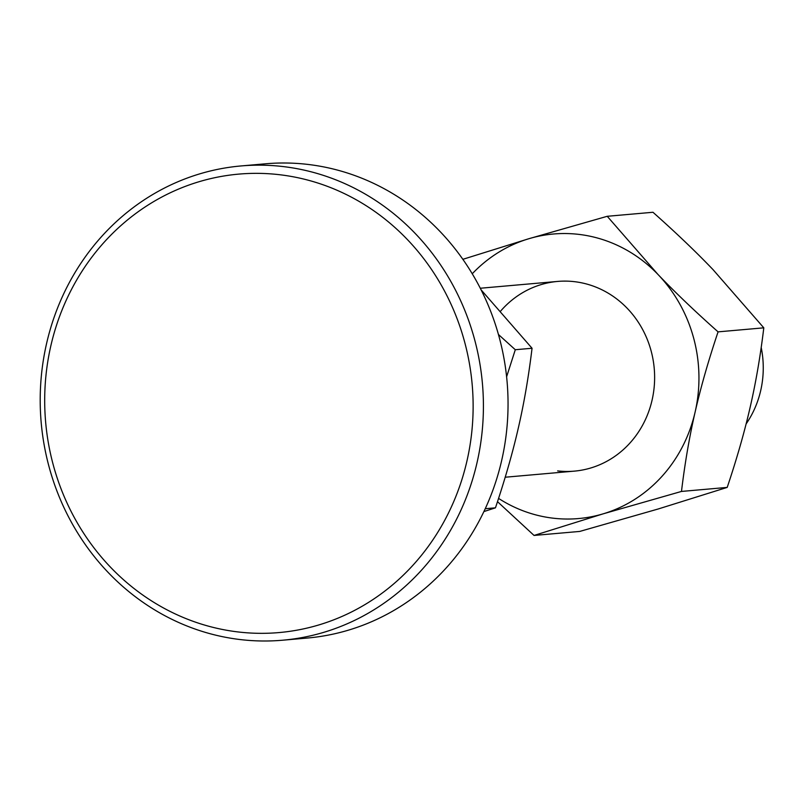 <?xml version="1.0" encoding="UTF-8"?>
<svg xmlns="http://www.w3.org/2000/svg" width="804" height="804" viewBox="0 0 804 804"><rect width="100%" height="100%" fill="white"/><g stroke="black" fill="none" stroke-linecap="round" stroke-linejoin="round"><path stroke-width="1.21" d="M761.197 347.479A95.214 88.591 85 0 1 746.102 423.949M481.104 289.862L532.047 348.253C528.64 376.523 524.097 402.975 518.409 427.627C512.791 452.27 505.133 479.003 495.455 507.826L483.897 511.575M495.455 507.826L485.244 508.721M532.047 348.253L515.294 349.73L498.44 334.494M506.6 376.815L515.294 349.73M199.945 173.805A238.044 221.482 -95 0 0 44.13 444.753A238.044 221.482 -95 0 0 282.707 640.205A238.044 221.482 -95 0 0 323.67 632.366A238.044 221.482 -95 0 0 479.485 361.418A238.044 221.482 -95 0 0 240.919 165.956A238.044 221.482 -95 0 0 199.945 173.805M199.111 181.704A230.105 214.095 -95 0 0 53.205 464.752A230.105 214.095 -95 0 0 318.716 624.979A230.105 214.095 -95 0 0 464.622 341.931A230.105 214.095 -95 0 0 199.111 181.704M282.707 640.205L307.329 638.044A238.044 221.482 -95 0 0 348.303 630.195A238.044 221.482 -95 0 0 504.118 359.247A238.044 221.482 -95 0 0 265.541 163.795L240.919 165.956M500.691 311.027A95.214 88.591 85 0 1 607.844 292.968A95.214 88.591 85 0 1 652.074 400.131A95.214 88.591 85 0 1 557.654 470.913M607.241 216.296L652.969 212.266C675.933 232.668 695.952 251.783 713.037 269.642L763.8 327.831C760.393 356.102 755.84 382.553 750.162 407.206C744.534 431.848 736.886 458.581 727.198 487.405L681.48 491.435C684.887 463.164 689.43 436.703 695.118 412.06C700.736 387.417 708.384 360.684 718.072 331.861C695.108 311.46 675.089 292.344 658.004 274.486L607.241 216.296L528.861 238.718L462.843 259.32M763.8 327.831L718.072 331.861M727.198 487.405L658.144 509.002L579.764 531.424L534.047 535.444L603.101 513.856L681.48 491.435M497.495 501.666L534.047 535.444M498.56 498.4A142.831 132.891 -95 0 0 603.101 513.856A142.831 132.891 -95 0 0 695.118 412.06A142.831 132.891 -95 0 0 658.004 274.486A142.831 132.891 -95 0 0 528.861 238.718A142.831 132.891 -95 0 0 472.239 273.782M557.624 281.43L480.279 288.244M574.337 471.134L505.203 477.224"/></g></svg>

